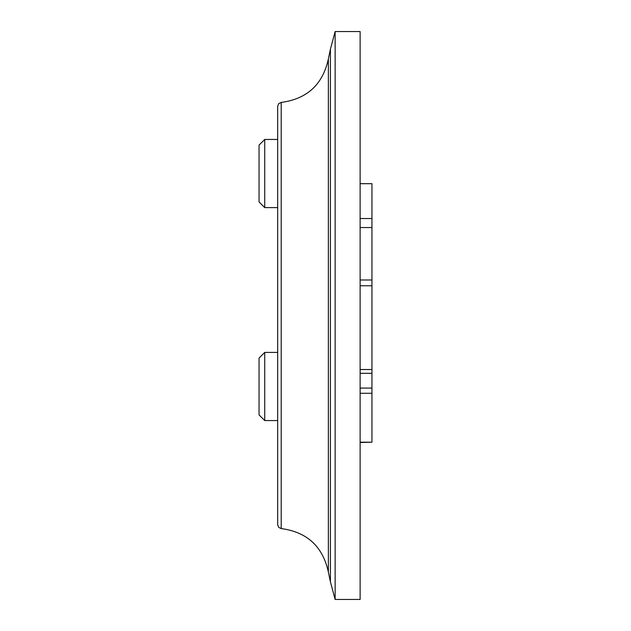 <?xml version="1.0" encoding="UTF-8"?>
<svg xmlns="http://www.w3.org/2000/svg" width="631" height="631" viewBox="0 0 631 631"><rect width="100%" height="100%" fill="white"/><g stroke="black" fill="none" stroke-linecap="round" stroke-linejoin="round"><path stroke-width="0.95" d="M360.12 369.521L371.951 369.521L371.951 393.279L360.12 393.279M360.12 218.531L371.951 218.531L371.951 227.546L360.12 227.546M281.213 528.573L278.721 527.406L277.679 524.795L277.679 106.205L278.721 103.594L281.213 102.427L281.213 528.573C307.076 532.028 322.796 546.501 328.365 572.001L328.365 58.998L330.431 49.108L330.431 581.892L335.132 599.45L335.132 31.55L330.431 49.108M264.728 207.599L259.049 201.92L259.049 145.13L264.728 139.451L264.728 207.599L277.679 207.599M259.049 386.487L259.049 358.092L264.728 352.413L264.728 420.562L277.679 420.562L264.728 420.562L259.049 414.882L259.049 386.487M360.12 279.998L371.951 279.998L371.951 227.546M335.132 599.45L360.12 599.45L360.12 31.55L335.132 31.55M371.951 369.521L371.951 285.772L360.12 285.772M371.951 218.531L371.951 183.7L360.12 183.7M360.12 442.197L371.951 442.197L371.951 393.279M371.951 183.66L360.12 183.66L371.951 183.7M371.951 279.998L371.951 285.772M371.951 442.197L360.12 442.52M360.12 388.081L371.951 388.081M371.951 373.307L360.12 373.307M264.728 352.413L277.679 352.413M264.728 139.451L277.679 139.451M281.213 102.427C307.076 98.972 322.796 84.499 328.365 58.998M259.049 414.882L264.728 420.562M328.365 572.001L330.431 581.892"/></g></svg>
